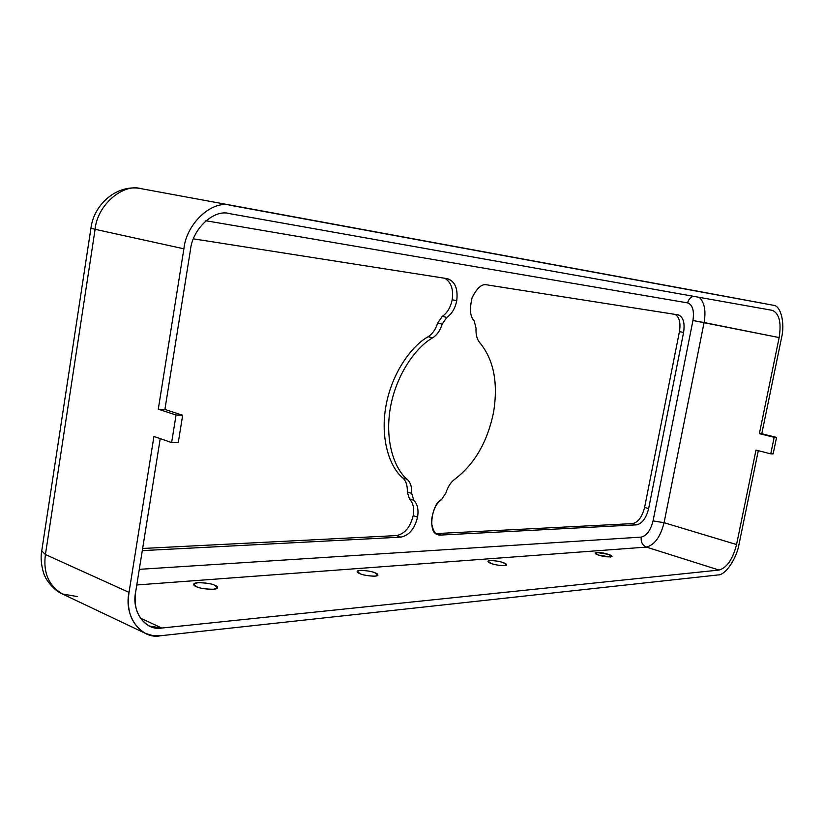 <?xml version="1.0" encoding="UTF-8"?>
<svg xmlns="http://www.w3.org/2000/svg" width="824" height="824" viewBox="0 0 824 824"><rect width="100%" height="100%" fill="white"/><g stroke="black" fill="none" stroke-linecap="round" stroke-linejoin="round"><path stroke-width="1.24" d="M400.825 537.145C409.075 535.466 414.657 528.792 417.583 517.132L413.195 515.639C410.28 527.278 404.697 533.931 396.437 535.59L400.825 537.145L142.284 550.628L400.825 537.145L396.437 535.59C404.697 533.931 410.28 527.278 413.195 515.639L417.583 517.132C418.747 509.675 417.49 504.061 413.813 500.292L409.404 498.839C413.082 502.599 414.348 508.202 413.195 515.639C414.348 508.202 413.082 502.599 409.404 498.839L407.293 491.979C407.581 485.727 406.088 481.041 402.812 477.941C390.473 468.063 379.895 440.377 385.889 406.242C391.956 372.108 412.278 345.421 428.119 336.748C432.487 333.967 435.669 329.415 437.657 323.09L442.251 316.385L446.804 317.405C451.84 313.975 455.147 308.413 456.733 300.739L452.18 299.751C450.594 307.414 447.288 312.955 442.251 316.385C447.288 312.955 450.594 307.414 452.18 299.751L456.733 300.739C458.134 288.905 455.126 281.571 447.71 278.728L447.329 278.667C454.972 281.221 458.103 288.585 456.733 300.739C455.147 308.413 451.84 313.975 446.804 317.405L442.2 324.131C440.212 330.476 437.029 335.038 432.662 337.83C416.831 346.533 396.498 373.303 390.411 407.519C384.396 441.736 394.923 469.474 407.241 479.362C410.517 482.473 412 487.159 411.701 493.422L413.813 500.292C417.49 504.061 418.747 509.675 417.583 517.132C414.657 528.792 409.075 535.466 400.825 537.145M479.959 342.908C493.813 359.851 498.324 383.088 493.504 412.608C487.386 441.983 474.552 464.128 455.013 479.043C474.552 464.128 487.386 441.983 493.504 412.608C498.324 383.088 493.813 359.851 479.959 342.908C476.993 339.447 475.685 334.534 476.035 328.168L474.15 320.835C470.144 316.807 469.443 309.144 472.059 297.855C476.942 287.926 481.875 283.59 486.84 284.857L678.214 314.871C683.199 316.756 684.991 322.627 683.59 332.463L648.632 508.604C646.191 518.131 642.205 523.539 636.674 524.847L441.067 535.044C435.834 535.785 432.61 531.202 431.374 521.324C432.827 510.344 436.215 503.114 441.52 499.643L445.949 492.814C447.875 486.675 450.893 482.081 455.013 479.043C450.893 482.081 447.875 486.675 445.949 492.814L441.52 499.643C432.023 502.856 427.089 533.777 438.121 534.642L441.067 535.044L436.72 533.55L632.636 523.611C638.178 522.313 642.164 516.906 644.595 507.409L679.429 331.608C680.82 323.018 679.419 317.281 675.247 314.408C679.419 317.281 680.82 323.018 679.429 331.608L644.595 507.409C642.164 516.906 638.178 522.313 632.636 523.611L636.674 524.847C642.205 523.539 646.191 518.131 648.632 508.604L644.595 507.409L648.632 508.604L683.59 332.463L679.429 331.608L683.59 332.463C684.991 322.812 683.261 316.952 678.399 314.902L486.84 284.857C481.875 283.59 476.942 287.926 472.059 297.855C469.443 309.144 470.144 316.807 474.15 320.835L476.035 328.168C475.685 334.534 476.993 339.447 479.959 342.908M258.54 210.326L279.697 214.23L258.54 210.326M196.503 586.688C198.203 588.429 216.877 590.89 217.515 587.79L214.703 585.256C212.963 583.526 194.423 581.085 193.764 584.185L196.503 586.688C192.445 585.164 192.95 583.835 198.007 582.702C206 582.836 211.562 583.691 214.703 585.256C218.793 586.75 218.35 588.089 213.385 589.263C205.3 589.139 199.676 588.284 196.503 586.688M419.509 239.969L437.235 243.255L419.509 239.969M360.325 573.823C362.282 575.193 377.258 577.5 377.948 575.131L374.724 572.701C372.747 571.341 357.863 569.054 357.173 571.413L360.325 573.823C356.421 572.495 356.339 571.362 360.067 570.404C366.68 570.569 371.572 571.331 374.724 572.701C378.638 574.009 378.772 575.152 375.126 576.141C368.452 575.986 363.518 575.214 360.325 573.823M547.579 263.567L562.844 266.389L547.579 263.567M491.413 563.544C493.452 564.667 505.936 566.768 506.595 564.924L503.103 562.617C501.043 561.505 488.642 559.424 487.973 561.257L491.413 563.544C487.695 562.359 487.242 561.36 490.033 560.547C495.636 560.722 499.993 561.412 503.103 562.617C506.822 563.791 507.316 564.79 504.597 565.635C498.953 565.46 494.565 564.77 491.413 563.544M651.908 282.787L665.308 285.269L651.908 282.787M598.698 555.119C603.868 556.787 608.308 557.261 612.036 556.519L608.359 554.356C603.209 552.698 598.78 552.235 595.072 552.976L598.698 555.119C595.165 554.058 594.465 553.172 596.586 552.461L608.359 554.356C611.892 555.407 612.634 556.303 610.574 557.034L598.698 555.119M444.599 278.234C451.099 281.993 453.622 289.162 452.18 299.751C453.622 289.162 451.099 281.993 444.599 278.234M135.682 591.859L160.227 438.626L135.682 591.859C133.447 607.813 138.03 619.226 149.422 626.086L161.782 628.032C145.817 631.39 131.171 611.748 135.682 591.859M153.933 436.452L129.028 592.384C123.6 616.383 141.378 639.898 160.525 635.757L718.075 574.946C725.378 575.286 736.656 558.631 739.004 544.355L758.296 450.666L739.004 544.355C736.656 558.631 725.378 575.286 718.075 574.946L160.525 635.757L152.914 635.634L145.415 633.368C131.83 625.128 126.371 611.46 129.028 592.384L153.933 436.452L171.629 442.56L176.068 414.997L158.28 409.198L164.903 409.466L190.478 249.785C192.466 228.753 214.013 208.977 229.206 213.571L772.284 310.349C779.226 313.316 781.513 322.39 779.144 337.572L759.368 433.661L761.778 433.754L781.523 337.933C785.159 323.245 780.833 305.395 773.324 305.261L230.545 205.341C212.335 199.686 186.275 223.428 183.896 248.807L158.28 409.198L183.896 248.807C186.275 223.428 212.335 199.686 230.545 205.341L773.334 305.261C780.843 305.405 785.159 323.255 781.523 337.933L761.778 433.754L776.569 437.4L773.149 453.89L770.759 453.849L774.179 437.307L759.368 433.661L779.144 337.572L704.077 322.544L664.072 522.704C660.457 536.846 654.565 544.973 646.407 547.095L719.084 570.054L161.782 628.032L140.162 617.959L161.782 628.032L719.084 570.054C726.964 567.684 732.794 559.177 736.553 544.54C732.794 559.177 726.964 567.684 719.084 570.054L646.407 547.095C654.565 544.973 660.457 536.846 664.072 522.704L653.061 520.892L692.943 320.515C694.354 310.71 692.603 304.839 687.7 302.902L205.897 220.76L687.7 302.902C692.603 304.839 694.354 310.71 692.943 320.515L653.061 520.892C650.651 530.337 646.706 535.734 641.237 537.094C646.706 535.734 650.651 530.337 653.061 520.892L664.072 522.704L736.553 544.54L664.072 522.704L704.077 322.544L692.943 320.515L779.144 337.572C781.513 322.462 779.236 313.388 772.335 310.36L229.206 213.571C214.013 208.977 192.466 228.753 190.478 249.785L164.903 409.466L182.681 415.244L178.242 442.684L171.629 442.56L153.933 436.452M755.989 450.079L736.553 544.54L755.989 450.079L770.759 453.849L755.989 450.079M139.287 569.343L641.237 537.094C640.732 541.976 642.452 545.303 646.407 547.095L136.784 584.968L646.407 547.095C642.452 545.303 640.732 541.976 641.237 537.094L139.287 569.343M193.444 238.847L447.329 278.667L193.444 238.847M436.071 533.561L436.72 533.55L436.071 533.561M142.624 548.475L396.437 535.59L142.624 548.475M407.293 491.979L409.404 498.839L413.813 500.292L411.701 493.422L407.293 491.979L411.701 493.422C412 487.159 410.517 482.473 407.241 479.362L402.812 477.941C406.088 481.041 407.581 485.727 407.293 491.979M428.119 336.748C412.278 345.421 391.956 372.108 385.889 406.242C379.895 440.377 390.473 468.063 402.812 477.941L407.241 479.362C394.923 469.474 384.396 441.736 390.411 407.519C396.498 373.303 416.831 346.533 432.662 337.83L428.119 336.748L432.662 337.83C437.029 335.038 440.212 330.476 442.2 324.131L437.657 323.09C435.669 329.415 432.487 333.967 428.119 336.748M442.251 316.385L437.657 323.09L442.2 324.131L446.804 317.405L442.251 316.385M632.636 523.611L436.72 533.55L441.067 535.044L636.674 524.847L632.636 523.611M699.288 297.34C704.53 302.532 706.127 310.936 704.077 322.544C706.127 310.936 704.53 302.532 699.288 297.34M693.211 296.259C690.213 297.495 688.37 299.709 687.7 302.902C688.37 299.709 690.213 297.495 693.211 296.259M697.341 291.14L141.069 188.655C122.755 183.124 97.108 205.32 95.11 229.319L183.896 248.807L95.11 229.319C97.108 205.32 122.755 183.124 141.069 188.655L141.028 188.645M141.048 188.645C117.513 183.762 93.905 203.909 90.949 228.155L95.11 229.319L45.423 554.521L129.028 592.384L45.423 554.521L95.11 229.319L90.949 228.155L41.736 550.937L45.423 554.521C43.033 572.618 48.688 585.761 62.377 593.96C48.688 585.761 43.033 572.618 45.423 554.521L41.736 550.937C39.49 561.855 44.177 575.935 45.207 576.749C45.351 578.252 52.901 590.015 62.377 593.96L77.518 596.607M761.778 433.754L776.569 437.4L761.778 433.754M776.569 437.4L774.179 437.307L770.759 453.849L773.149 453.89L776.569 437.4M164.903 409.466L158.28 409.198L176.068 414.997L182.681 415.244L164.903 409.466M171.629 442.56L178.242 442.684L182.681 415.244L176.068 414.997L171.629 442.56M773.334 305.261L697.331 291.13M145.415 633.368L62.377 593.96"/></g></svg>

